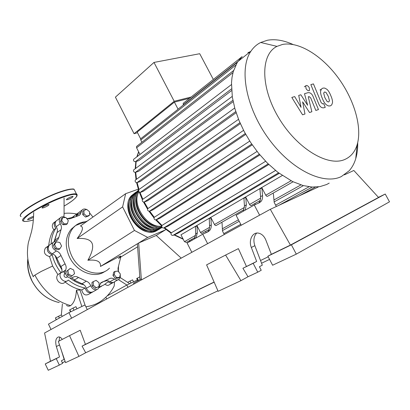 <?xml version="1.0" encoding="UTF-8"?>
<svg xmlns="http://www.w3.org/2000/svg" width="410" height="410" viewBox="0 0 410 410"><rect width="100%" height="100%" fill="white"/><g stroke="black" fill="none" stroke-linecap="round" stroke-linejoin="round"><path stroke-width="0.61" d="M57.308 231.609L54.094 241.659M55.13 255.584L57.943 263.092L61.977 269.77M65.472 273.542L64.349 274.003C63.581 276.243 64.36 277.396 66.686 277.462L67.46 276.683M85.357 221.774C81.692 222.066 78.448 223.301 75.635 225.479L73.241 227.755C67.322 235.345 66.768 244.632 71.571 255.614C79.104 271.989 99.937 278.467 109.455 268.171M105.114 271.276C94.941 279.113 76.419 272.03 69.464 257.019C64.688 246.082 65.257 236.821 71.171 229.246L75.179 225.848M76.234 225.254L80.063 223.793M118.926 257.992C121.38 256.05 121.396 255.604 118.987 256.645L100.465 266.438C100.998 261.457 96.801 259.402 87.878 260.268C92.311 252.334 93.67 246.594 91.953 243.048C90.174 239.542 85.239 238.02 77.147 238.482C82.805 231.061 83.912 226.889 80.468 225.961L125.655 193.684L122.616 206.886L134.459 230.456L87.878 260.268M139.8 276.822L136.679 278.59L137.796 280.835M138.426 280.491L137.258 278.149M141.742 279.758L141.317 278.902L138.652 242.997L137.381 243.781L140.005 279.62L133.547 283.177L133.967 284.022M138.652 242.997L156.236 235.468L181.225 258.126M141.317 278.902L140.005 279.62M122.616 206.886L77.147 238.482M134.459 230.456L147.718 237.431L100.465 266.438M147.718 237.431L165.399 229.897L156.241 235.473M137.601 246.815L118.495 258.438M165.399 229.897L165.532 229.18M138.283 189.184L125.655 193.684M86.736 209.418L89.549 211.785L89.585 215.163L86.802 216.183L83.968 213.81L83.942 210.417L86.736 209.418M86.802 216.183L85.598 217.059L88.381 216.034L89.585 215.163M85.598 217.059L82.769 214.686L83.968 213.81M82.769 214.686L82.743 211.299L83.942 210.417M62.633 217.654L65.907 217.515L68.285 220.534L67.404 223.706L64.124 223.86L61.731 220.826L62.633 217.654L61.454 218.54L60.552 221.713L61.731 220.826M64.124 223.86L62.94 224.741L66.215 224.583L67.404 223.706M62.94 224.741L60.552 221.713M54.602 244.58L56.385 241.808L59.865 242.546L61.577 246.046L59.819 248.829L56.324 248.106L54.602 244.58L53.413 245.431L55.196 242.658L56.385 241.808M56.324 248.106L55.13 248.947L58.62 249.669L59.819 248.829M55.13 248.947L53.413 245.431M68.731 274.264L67.835 270.497L70.294 268.35L73.631 269.949L74.528 273.69L72.088 275.858L68.731 274.264L67.501 275.048L66.61 271.292L67.835 270.497M66.61 271.292L70.294 268.35M67.501 275.048L70.853 276.637L72.088 275.858M96.237 287.707L93.306 285.334L93.26 281.649L96.119 280.353L99.03 282.721L99.092 286.39L94.966 288.445L92.04 286.077L93.306 285.334M92.04 286.077L91.994 282.403L93.26 281.649M94.966 288.445L99.092 286.39M119.643 277.319L116.589 277.647L114.257 274.68L114.99 271.405L118.039 271.097L120.361 274.044L119.643 277.319L118.357 278.057L115.302 278.385L116.589 277.647M115.302 278.385L112.975 275.428L114.257 274.68M112.975 275.428L113.708 272.158L114.99 271.405M64.38 270.872L65.262 271.912M71.658 277.883L74.62 279.902M100.522 283.172L103.955 281.419M63.345 271.543L65.118 273.578M69.741 277.867C74.215 281.383 78.961 283.715 83.978 284.858M100.332 283.418L103.709 281.506M86.3 281.193L82.01 283.776C84.091 284.545 85.552 286.062 86.392 288.322L90.707 285.78C89.857 283.505 88.386 281.972 86.3 281.193L78.52 277.493C76.501 276.314 74.63 276.263 72.903 277.334C69.382 280.086 63.504 274.162 65.677 270.031C66.497 268.032 66.282 265.967 65.036 263.835L60.967 255.502C60.065 253.236 58.533 251.719 56.365 250.956C52.408 248.819 51.337 245.985 53.146 242.438L57.774 239.814L58.866 237.344L61.028 229.677C61.777 227.76 61.515 225.777 60.244 223.722C58.963 221.554 58.917 219.632 60.111 217.966C61.541 216.5 63.33 216.357 65.467 217.536M82.01 283.776L74.271 280.117L78.52 277.493M106.708 280.255L104.76 281.388C106.385 280.414 108.137 280.517 110.013 281.701L114.4 279.174C112.514 277.98 110.756 277.872 109.127 278.851L100.819 282.854L98.169 288.845C95.176 290.659 92.691 289.639 90.707 285.78M89.559 212.857L92.932 217.059M66.369 218.105C68.132 219.007 69.746 219.078 71.217 218.33L77.987 215.875L80.181 214.62L82.026 210.084C83.204 208.869 84.711 208.669 86.541 209.484M81.195 212.134L77.111 215.153L76.921 216.111M58.866 237.344L54.807 240.275L54.484 241.469M54.807 240.275L56.98 232.649L61.028 229.677M60.244 223.722L56.216 226.735C57.477 228.77 57.733 230.743 56.98 232.649M56.365 250.956L52.285 253.805C54.438 254.564 55.96 256.065 56.852 258.315L60.967 255.502M65.036 263.835L60.88 266.582L56.852 258.315M60.88 266.582C62.12 268.699 62.325 270.749 61.505 272.737L65.677 270.031M120.786 257.044L118.346 266.838C117.762 268.622 117.998 270.477 119.059 272.394M52.285 253.805C48.349 251.699 47.288 248.88 49.097 245.359L50.466 244.375M56.216 226.735C54.945 224.583 54.904 222.676 56.093 221.01L57.292 220.103M77.111 215.153L77.946 213.113L79.038 212.303M117.854 279.861L114.744 281.639C113.375 282.772 111.797 282.792 110.013 281.701M96.719 289.675L93.813 291.346C90.83 293.16 88.355 292.156 86.392 288.322M124.312 254.897L123.723 255.256M120.186 274.849C120.54 276.632 120.197 278.057 119.146 279.123C117.778 280.261 116.194 280.276 114.4 279.174M158.936 229.328L156.061 231.055C140.656 238.953 119.131 208.136 131.42 195.729L134.946 192.92M151.131 231.189C137.857 232.311 123.892 211.114 130.154 199.362M162.099 227.447L161.397 227.77C145.97 235.668 124.25 204.559 136.545 192.121L137.991 190.691M137.996 190.671L135.254 193.028C122.964 205.461 144.633 236.493 160.054 228.601L162.119 227.473M161.607 227.683L158.716 229.421C143.3 237.318 121.678 206.358 133.973 193.935L137.504 191.121M135.536 192.408L132.696 194.832C120.402 207.245 141.978 238.138 157.389 230.241L159.644 228.985M153.858 229.544C140.517 230.727 126.393 209.295 132.743 197.507M156.605 227.883C143.203 229.134 128.919 207.455 135.351 195.637M159.372 226.207C145.914 227.524 131.466 205.605 137.98 193.751M138.647 192.147C131.513 204.749 147.472 228.349 161.658 226.192M161.755 226.822C146.744 230.968 128.709 203.98 138.196 191.552M138.016 191.009L137.837 191.214C125.87 203.304 146.339 233.874 161.955 227.242M345.046 159.362C350.939 156.666 354.973 151.797 357.141 144.745C362.425 127.131 354.096 99.287 337.912 77.423C321.753 55.56 298.808 41.282 282.526 44.449L276.991 46.376C260.534 54.299 260.248 87.176 278.764 117.911C297.081 148.748 328.333 167.265 345.046 159.362M292.94 44.459C283.705 40.288 275.207 38.883 267.448 40.241L260.714 42.481C256.809 44.413 253.554 47.314 250.946 51.188C238.861 68.557 245.769 107.323 268.437 138.447C290.982 169.673 323.382 185.412 341.32 176.577L349.171 170.77C352.113 167.49 354.301 163.462 355.736 158.69C357.177 153.863 357.833 148.512 357.715 142.634M178.478 108.834L237.277 62.381L233.239 71.658L232.009 77.5L231.501 82.794L232.326 97.073L234.945 108.87L238.968 120.412L244.247 131.666L250.71 142.583L258.382 153.084L267.346 163.057L277.847 172.318L292.612 181.574L303.113 185.561L312.118 187.068L319.908 186.627L326.621 184.515L329.209 183.116M189.574 98.287L174.383 102.116L137.196 132.092L140.635 138.816L178.089 109.234L174.383 102.116M137.524 132.727L134.07 133.696L174.209 101.28L191.157 97.032M213.333 79.453L199.716 53.71L153.991 62.433L115.405 97.155L134.07 133.696M153.991 62.433L174.209 101.28M183.465 103.125L183.183 103.351L183.373 104.965M195.642 235.284L184.464 241.674L180.969 234.817L282.254 175.521M279.236 173.368L177.976 233.203L172.861 235.442C171.298 235.304 170.739 234.453 171.185 232.885L275.52 170.468M268.806 164.487L167.972 226.192L163.616 228.032C162.058 227.893 161.489 227.043 161.919 225.479L162.216 225.269M259.894 154.918L159.797 218.31L155.892 219.893C154.334 219.76 153.76 218.914 154.175 217.356L154.493 217.131M252.242 144.853L153.038 209.797L149.435 211.206C147.877 211.068 147.298 210.227 147.697 208.685L148.036 208.444M245.739 134.408L147.538 200.787L144.135 202.068C142.583 201.925 142.003 201.09 142.383 199.562L142.736 199.311M240.357 123.671L143.254 191.352L139.974 192.536C138.431 192.387 137.847 191.562 138.211 190.05L138.58 189.789M236.134 112.724L140.23 181.522L137.001 182.64C135.479 182.486 134.89 181.666 135.238 180.18L135.597 179.913M233.157 101.654L138.636 171.298L135.367 172.385C133.86 172.226 133.27 171.411 133.604 169.945L133.952 169.689M231.604 90.595L138.826 160.628L135.367 161.73C133.88 161.56 133.291 160.756 133.609 159.321L133.937 159.065M259.607 215.173L254.272 205.01L259.325 202.755L260.96 201.551C262.2 200.095 262.728 198.102 262.538 195.56L261.898 187.867L265.777 195.221C266.479 196.298 267.161 196.6 267.817 196.139L293.063 181.789M261.898 187.867L259.94 189.015L260.57 196.692C260.755 199.224 260.227 201.218 258.982 202.673L258.551 203.099M254.272 205.01L236.088 215.317L241.254 225.233M245.144 210.181L246.338 204.851L244.457 205.933L243.258 211.252M246.338 204.851L245.795 197.287L249.567 204.477C250.254 205.533 250.93 205.825 251.591 205.359L260.207 200.464M244.457 205.933L243.929 198.378L245.795 197.287M207.614 243.663L202.755 234.202L207.819 231.896L209.479 230.702C210.76 229.277 211.36 227.365 211.273 224.962L210.94 217.674L214.476 224.526C215.127 225.526 215.788 225.792 216.459 225.331L244.042 209.648M210.94 217.674L209.254 218.658L209.577 225.93C209.659 228.334 209.059 230.246 207.778 231.665L207.25 232.157M202.755 234.202L187.124 243.063L191.839 252.309M255.01 203.416L255.102 204.636M195.939 238.066L197.312 232.967L195.688 233.9L195.442 226.735L197.056 225.792L200.5 232.511L201.633 233.495L209.069 229.528M205.902 231.327L205.963 232.742M195.688 233.9L194.314 238.989M197.312 232.967L197.056 225.792M184.464 241.674L186.401 242.412L195.145 237.441M276.35 206.502L274.188 202.407L273.424 194.058L272.973 193.207M224.29 234.525L222.502 231.071L222.076 223.163L221.666 222.369M191.613 239.45L192.034 240.28M139.979 154.452L136.591 147.8L136.571 146.437L136.884 146.191M141.911 142.26L140.753 139.994L140.635 138.816M250.382 51.634L247.927 52.68M242.166 56.559L237.267 62.402M325.996 92.393L324.5 91.983L323.654 93.101L324.817 97.503L327.17 101.583L328.651 101.982L329.502 100.834L328.318 96.411L325.996 92.393M320.63 91.153C320.405 92.906 320.958 95.289 322.28 98.292C323.469 101.373 324.802 103.53 326.268 104.775L328.425 105.97L330.281 105.913L331.685 104.945L332.495 102.751C332.689 100.993 332.126 98.62 330.798 95.638C329.63 92.645 328.328 90.528 326.888 89.293L324.74 88.083L322.88 88.094L321.384 89.103L320.63 91.153M310.841 84.629L318.693 103.715C319.861 106.687 321.568 108.055 323.803 107.82L325.253 107.338L323.715 103.607L322.731 103.925L321.163 102.618L313.445 83.896L310.841 84.629M309.048 90.687L309.519 90.359L309.237 87.637C308.289 86.095 307.285 85.382 306.229 85.505L305.747 85.833L306.029 88.555C306.982 90.108 307.987 90.82 309.048 90.687M304.973 114.011L302.616 101.818L309.524 112.514L311.866 111.74L308.264 96.832L309.094 96.581L310.693 97.903L315.843 110.449L318.467 109.583L313.199 96.806C312.041 93.849 310.319 92.465 308.028 92.665L304.497 93.716L307.633 105.273L300.863 94.782L298.726 95.412L301.048 107.348L294.693 96.596L291.812 97.442L302.57 114.8L304.973 114.011M76.988 308.797L75.958 306.68L72.985 308.084L69.608 309.996L70.525 311.882M74.02 310.216L72.985 308.084M70.776 311.759L69.802 309.75M59.368 318.011L58.527 316.269L55.447 317.878L56.17 319.81M56.334 319.718L55.447 317.878M62.212 316.417L61.464 314.875L58.527 316.269M130.99 283.049L130.006 281.081L127.674 282.3M133.558 281.829L132.579 279.866L130.006 281.081M66.702 281.091L65.067 282.116C61.054 286.482 53.961 279.005 57.907 274.613L52.629 266.044L49.518 256.563L52.188 254.707C47.627 253.021 46.263 250.146 48.098 246.077L49.461 245.098M92.573 292.11C89.134 293.755 86.633 292.376 85.08 287.984C79.161 286.872 73.559 284.232 68.28 280.066L68.198 280.158C64.636 284.248 57.405 276.806 60.926 272.65L57.907 274.613M85.08 287.984L81.739 289.957C75.896 288.835 70.371 286.2 65.175 282.049M91.292 292.796L89.037 294.093C85.423 296.03 82.989 294.652 81.739 289.957M101.803 286.062L98.943 287.769M113.565 282.341C111.899 283.556 110.105 283.351 108.184 281.726L104.007 284.888L99.199 287.108M112.366 282.997L109.542 284.607C108.235 285.708 106.733 285.585 105.032 284.238M60.926 272.65C56.672 267.197 53.756 261.216 52.188 254.707M48.728 245.503C49.431 238.81 51.147 233.556 53.869 229.743L55.837 228.273C53.997 225.951 53.751 223.783 55.099 221.769L56.298 220.857M51.112 243.904C51.399 237.954 52.972 232.742 55.837 228.273M67.537 218.597L74.261 216.931M72.549 217.177L73.585 216.352M76.081 216.331L76.936 213.861L78.028 213.051M53.869 229.743C52.029 227.432 51.824 225.239 53.259 223.163L54.525 222.205M49.518 256.563C44.628 255.128 43.255 252.278 45.413 248.014L47.688 246.656M64.139 214.066L63.781 216.839M33.256 276.837C32.913 276.678 33.456 276.099 34.901 275.115L41.215 271.44L52.629 266.044M137.381 280.004L126.849 285.027L118.423 279.635M129.673 283.679L120.13 277.498M66.471 305.347C67.768 306.332 69.136 306.424 70.581 305.629C74.01 303.123 75.963 297.957 76.439 290.131L79.976 290.039L85.013 304.973L68.936 312.64L48.457 324.141L51.019 329.471M76.439 290.131L81.851 306.48M85.885 306.757C93.188 305.783 99.425 302.964 104.591 298.301L104.596 298.301C108.65 294.851 111.853 290.736 114.205 285.954L114.523 281.829M127.981 287.302L126.849 285.027L107.189 295.897M62.402 303.938L61.341 314.936M106.697 298.962L105.836 297.209M71.622 318.18L68.936 312.64M87.279 309.606L85.013 304.973M33.599 216.342L32.708 216.603C29.417 217.93 27.711 218.96 27.583 219.698L29.253 219.386L33.548 217.269M67.886 199.557C71.212 198.209 72.944 197.148 73.082 196.369L71.627 196.626C68.285 197.974 66.543 199.04 66.405 199.824L67.886 199.557M43.726 207.726C47.145 206.358 48.903 205.277 49.015 204.487L47.396 204.769C43.972 206.143 42.199 207.224 42.087 208.019L43.726 207.726M256.665 233.09C253.769 236.35 253.165 240.547 254.851 245.682L262.303 265.157L259.407 266.741L261.231 270.252L257.762 272.178L253.154 263.317L256.65 261.436L251.33 247.481C248.388 240.373 252.473 231.932 258.423 233.116C261.698 233.787 264.178 236.114 265.864 240.101L271.364 254.313L267.879 256.188L272.604 265.229L296.302 254.133L291.387 244.811L267.879 256.188M59.696 337.082L59.025 341.069M61.474 350.714L64.129 359.324L61.392 360.774L62.617 363.337L59.337 365.09L56.237 358.632L59.532 356.905L56.354 346.542C55.089 341.14 55.821 337.932 58.553 336.917C59.834 336.841 61.075 337.666 62.279 339.388M253.154 263.317L242.915 268.273L248.009 276.745L240.936 280.665L218.146 291.315L206.599 264.865L225.608 255.051L240.936 280.665M257.762 272.178L248.009 276.745M268.202 256.803L260.524 260.514M269.56 259.402L261.565 263.23M217.93 290.828L85.69 352.749L78.92 356.387L65.523 362.645L58.328 341.428L69.536 335.641L78.92 356.387M378.456 197.359L385.236 194.032L291.387 244.811M296.302 254.133L389.5 201.817L385.236 194.032M256.65 261.436L242.915 268.273M344.41 174.855L353.83 170.473L378.538 197.446L290.423 245.077L271.364 254.313M56.237 358.632L45.238 363.952L50.476 361.21M59.532 356.905L50.491 361.282L44.577 333.002L270.308 209.31L290.423 245.077M59.337 365.09L48.257 370.276L45.238 363.952M65.103 361.415L62.392 362.86M246.41 266.392L238.389 248.629L225.608 255.051M69.536 335.641L80.201 330.255L85.423 344.364L82.072 346.127L85.69 352.749M214.097 282.044L85.423 344.364M214.163 282.188L82.072 346.127M318.35 186.97L270.308 209.31M100.778 282.895L102.546 281.865M144.223 202.038L147.943 208.521M149.655 211.124L154.288 217.285M156.359 219.704L161.986 225.438M164.497 227.658L171.339 232.793M174.465 234.74L183.044 238.892M189.195 240.824L190.537 241.126M237.764 61.633L183.249 104.729M138.703 151.946L137.165 156.599M136.166 161.473L135.623 168.438M135.71 172.272L136.489 179.267M137.13 182.593L138.99 189.502M140.03 192.515L142.844 199.25M262.538 195.56L260.57 196.692M211.273 224.962L209.577 225.93M260.601 198.173L249.567 204.477M291.038 180.789L265.777 195.221M209.551 227.34L200.5 232.511M244.468 207.393L214.476 224.526M300.925 184.915L273.962 199.967M238.425 219.801L222.379 228.759M251.714 144.084L149.435 211.206M278.554 172.856L172.861 235.442M259.325 154.242L155.892 219.893M268.191 163.892L163.616 228.032M245.257 133.542L144.135 202.068M239.927 122.687L139.974 192.536M231.506 88.903L135.367 161.73M235.765 111.592L137.001 182.64M232.885 100.306L135.367 172.385M315.31 187.103L299.269 195.847M309.063 186.77L275.633 205.149M240.772 224.311L223.824 233.628M232.977 72.631L136.591 147.8M235.688 65.216L140.753 139.994M70.581 305.629C55.196 301.176 43.301 291.003 34.896 275.115M27.824 258.879C27.034 266.013 28.305 273.127 31.647 280.22C37.981 292.371 47.16 299.812 59.189 302.534M31.754 280.148C28.572 273.373 27.296 266.561 27.936 259.72M24.703 221.508L23.339 221.108C17.184 219.524 45.643 202.176 64.795 196.082C70.884 194.089 74.774 193.412 76.46 194.043L77.147 194.822M64.355 205.933C80.124 196.81 81.523 190.911 64.775 196.6C53.08 200.464 35.819 209.172 27.982 215.178C20.577 221.395 22.371 222.994 33.353 219.975M74.856 190.809L74.189 189.471C72.483 188.79 68.578 189.425 62.474 191.378C43.281 197.353 14.888 214.778 21.11 216.516M62.202 191.147C67.301 189.512 70.858 188.831 72.877 189.092M20.731 214.712C20.91 210.525 45.899 196.236 62.094 191.178M251.33 247.481L254.851 245.682M56.354 346.542L59.517 344.928M71.171 229.246L73.241 227.755M87.438 220.985L75.635 225.479M78.828 215.614L80.181 214.62M57.774 239.814L56.165 240.972M49.097 245.359L53.146 242.438M56.093 221.01L60.111 217.966M77.946 213.113L82.026 210.084M152.11 232.009C136.376 234.479 120.32 207.127 131.42 195.729M132.696 194.832L133.973 193.935M135.254 193.028L136.545 192.121M357.141 144.745L355.736 158.69M190.353 241.234L188.989 240.942M183.224 239.24L174.004 234.94M171.026 233.126L163.949 227.888M161.694 225.92L155.764 219.934M153.95 217.833L148.989 211.263M147.513 209.023L143.551 202.099M183.183 103.351L241.874 56.826M260.96 201.551L258.982 202.673M209.479 230.702L207.778 231.665M147.697 208.685L249.741 141.086M171.185 232.885L275.546 170.488M154.175 217.356L257.06 151.428M161.919 225.479L265.598 161.279M243.56 130.359L142.383 199.562M238.523 119.31L138.211 190.05M231.445 84.578L133.609 159.321M234.694 107.989L135.238 180.18M232.229 96.411L133.604 169.945M312.256 187.073L278.928 205.302M303.4 185.638L274.136 201.889M239.199 221.292L222.476 230.579M136.571 146.437L233.562 70.566M142.337 199.629L138.934 191.198L136.602 182.686M136.028 179.606L135.269 172.41M135.213 168.746L135.833 161.581M136.848 156.84L138.611 151.756M237.805 61.582L250.946 51.188M276.991 46.376L260.714 42.481M319.959 90.056L321.384 89.103M304.322 86.812L305.747 85.833M72.642 217.054L76.936 213.861M53.259 223.163L55.099 221.769M45.413 248.014L48.098 246.077M64.078 215.071L64.062 197.892M33.2 276.545C29.387 268.642 27.46 260.632 27.424 252.509C27.644 246.682 28.136 242.781 28.91 240.808L31.606 231.348C32.441 227.089 33.425 223.429 33.697 212.441M118.352 270.784L118.526 266.346M76.726 214.02C72.293 213.149 68.111 212.933 64.18 213.374M59.255 302.565C47.176 299.884 37.961 292.448 31.601 280.266C28.228 273.106 26.968 265.936 27.808 258.741M64.355 205.938C71.591 201.633 75.819 198.271 77.044 195.847C77.141 194.489 76.947 193.889 76.46 194.043L74.189 189.471C74.041 188.446 70.043 189.005 62.207 191.147C44.649 196.656 18.122 212.129 20.5 215.757"/></g></svg>
